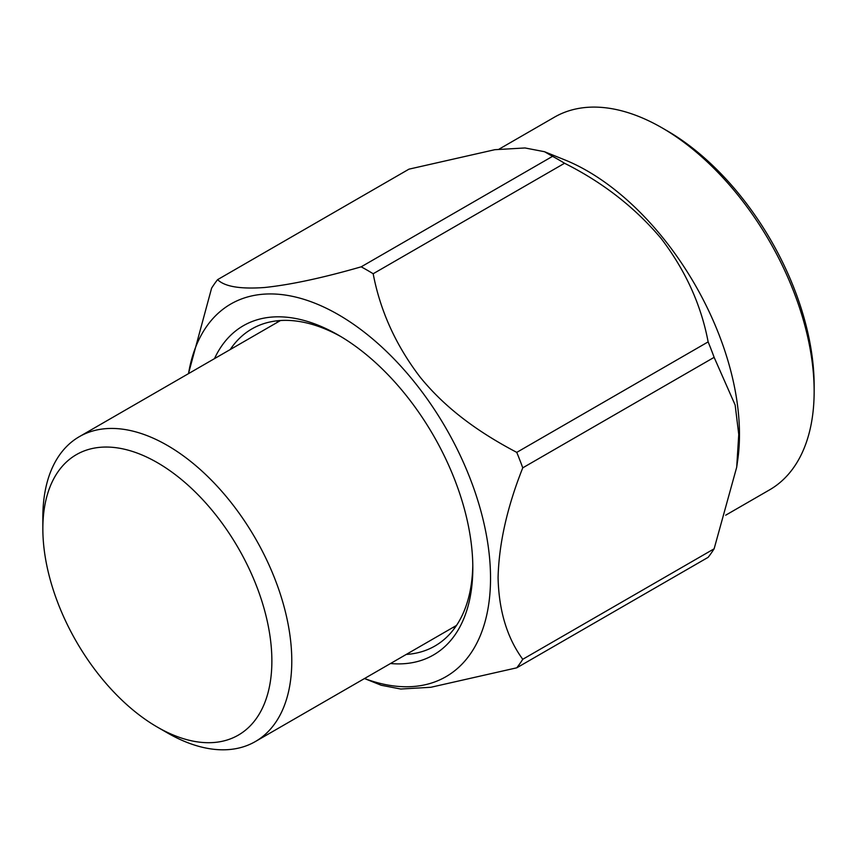 <?xml version="1.0" encoding="UTF-8"?>
<svg xmlns="http://www.w3.org/2000/svg" width="857" height="857" viewBox="0 0 857 857"><rect width="100%" height="100%" fill="white"/><g stroke="black" fill="none" stroke-linecap="round" stroke-linejoin="round"><path stroke-width="1.29" d="M814.15 391.36L814.15 385.607A208.122 120.162 -120 0 0 666.992 130.714L662.011 127.832A215.161 124.222 60 0 1 814.15 391.36A215.161 124.222 60 0 1 769.586 489.85L725.686 515.196M499.02 149.172L554.425 117.184A215.161 124.222 60 0 1 662.011 127.832M544.506 151.71L552.551 156.338L361.183 266.827C322.639 277.925 290.448 284.813 264.588 287.502C240.356 289.248 224.684 286.634 217.592 279.65L408.96 169.161L494.832 149.696L525.009 147.961L544.506 151.71L564.559 159.788A215.161 124.222 60 0 1 737.759 459.77L736.699 467.215L714.127 548.801A249.312 143.944 -120 0 1 708.139 557.329L516.76 667.817L430.835 687.282L400.776 689.028L381.226 685.268L364.493 678.54M736.699 467.215L738.755 434.488L735.145 405.007L714.127 357.348A249.312 143.944 -120 0 0 708.139 341.889C701.144 304.878 685.482 270.394 661.133 238.471C635.048 207.523 602.846 182.455 564.549 163.258A249.312 143.944 -120 0 0 552.551 156.338M188.465 373.663L211.593 288.188A249.312 143.944 -120 0 1 217.592 279.65M714.127 357.348L522.759 467.836C507.151 507.119 498.924 543.724 498.078 577.661C498.849 610.666 507.076 637.876 522.759 659.29L714.127 548.801M564.549 163.258L373.17 273.747C380.272 311.005 395.934 345.478 420.176 377.176C445.79 408.725 478.463 432.217 516.76 452.378L708.139 341.889M361.183 266.827A249.312 143.944 60 0 1 367.171 270.169A249.312 143.944 60 0 1 373.17 273.747M188.519 373.631A215.161 124.222 60 0 1 338.397 314.669A215.161 124.222 60 0 1 489.968 562.717A215.161 124.222 60 0 1 364.536 678.508M516.76 667.817A249.312 143.944 -120 0 0 522.759 659.29M522.759 467.836A249.312 143.944 -120 0 0 516.76 452.378M214.486 358.644A190.104 109.76 60 0 1 338.397 335.13A190.104 109.76 60 0 1 472.818 567.966A190.104 109.76 60 0 1 390.503 663.522M406.239 654.437A183.066 105.69 -120 0 0 434.906 646.017A183.066 105.69 -120 0 0 472.796 565.042M340.904 336.608A183.066 105.69 -120 0 0 251.84 328.938A183.066 105.69 -120 0 0 230.222 349.549M452.85 627.528A183.066 105.69 -120 0 0 455.196 627.335M278.161 320.711A183.066 105.69 -120 0 0 276.832 322.639M167.319 732.842L157.356 727.1A161.941 93.499 -120 0 0 271.873 660.983A161.941 93.499 -120 0 0 157.356 462.651A161.941 93.499 -120 0 0 42.85 528.758A161.941 93.499 -120 0 0 157.356 727.1L167.319 732.842A176.017 101.629 60 0 1 167.308 732.842A176.017 101.629 60 0 0 255.332 741.562L456.524 625.406M42.85 528.758L42.85 517.264A176.017 101.629 60 0 1 79.305 436.684A176.017 101.629 60 0 1 255.332 538.314A176.017 101.629 60 0 1 255.332 741.562M79.305 436.684L280.507 320.518"/></g></svg>
